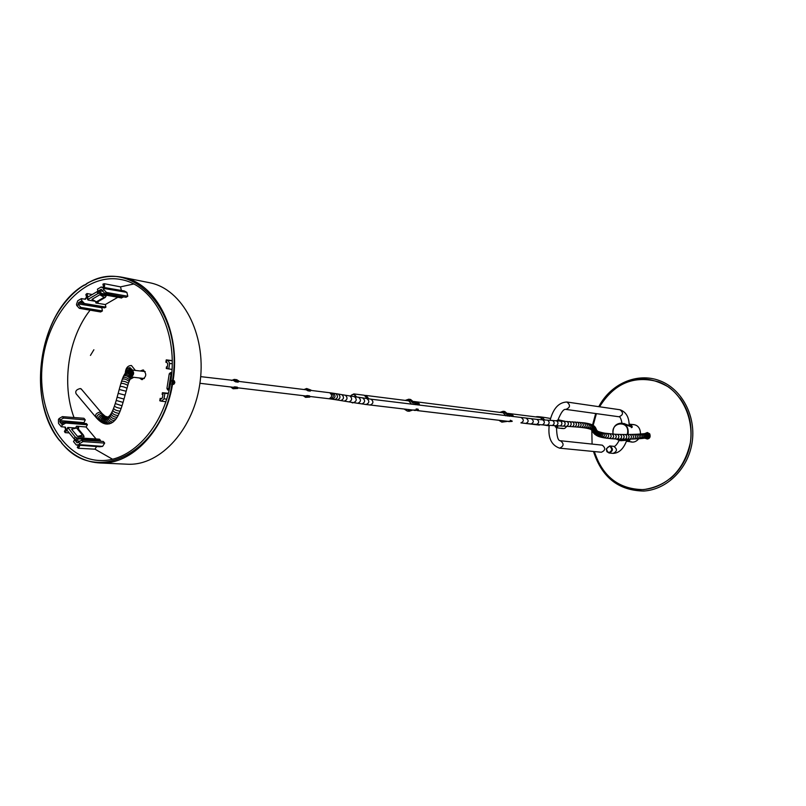 <?xml version="1.0" encoding="UTF-8"?>
<svg xmlns="http://www.w3.org/2000/svg" width="806" height="806" viewBox="0 0 806 806"><rect width="100%" height="100%" fill="white"/><g stroke="black" fill="none" stroke-linecap="round" stroke-linejoin="round"><path stroke-width="1.21" d="M365.108 395.464L366.085 395.474L368.926 398.92M365.39 404.38L364.211 404.219M558.387 425.86L556.432 427.724L555.415 426.717M556.392 420.752L557.591 420.188L558.437 420.873M557.561 420.823L556.432 420.752M555.032 425.669L555.092 425.921C555.263 427.603 556.13 427.573 557.681 425.82M368.604 398.879L365.43 395.635M367.828 398.769L366.73 396.985M644.84 433.578L647.349 432.52L649.717 433.819C650.613 438.293 649.001 439.744 644.901 438.192M647.107 438.978L645.263 438.142L647.107 438.978M645.163 438.152L647.248 438.988C649.928 438.333 650.744 436.681 649.696 434.041L647.389 432.711L645.354 433.497L647.5 432.711M647.359 438.988L647.248 438.988C649.827 438.666 650.623 436.983 649.626 433.93L647.278 432.701L645.203 433.527M626.746 439.623L619.955 440.55M620.963 440.68L628.287 440.207L626.413 441.285L627.38 441.376L630.04 440.016M628.609 439.119L627.199 439.471M626.474 441.154L628.257 440.187M406.345 409.297L364.846 404.37M411.644 404.209L408.541 400.612L407.403 400.683M413.498 404.441L415.342 403.665L416.904 404.441L417.478 403.544L415.503 402.375L412.984 403.071L408.723 399.222L405.227 400.411M404.169 409.035L407.282 411.04L410.768 409.811M412.642 410.042L416.43 409.992L416.168 408.944L418.052 409.166L418.385 409.911L416.43 409.992M414.526 410.456L418.314 410.214M414.234 402.516L410.607 399.464L408.723 399.222M407.282 411.04L409.166 411.262L412.652 410.032M417.478 403.544L419.352 403.786L417.387 402.607L415.503 402.375M419.352 403.786L417.458 403.866M416.904 404.441L419.332 404.098M418.777 404.672L416.873 404.461M415.382 404.672L416.249 404.038M81.597 389.409L80.278 388.532C76.439 389.469 75.049 391.212 76.117 393.761L95.41 416.672M500.949 420.52L417.417 410.607M505.966 415.886L503.004 412.571L501.916 412.632M507.74 416.108L509.483 415.402L510.974 416.118L511.518 415.302L509.634 414.213L507.246 414.838L503.166 411.292L499.851 412.37M498.874 420.279L501.846 422.132L505.161 421.014M507.78 421.326L510.551 421.206L510.299 420.248L512.203 421.115L510.551 421.206M508.737 421.619L512.132 421.397M508.254 414.405L504.758 411.493L503.166 411.292M501.846 422.132L507.81 421.337M511.518 415.302L513.1 415.503L511.216 414.415L509.634 414.213M513.1 415.503L511.498 415.594M510.974 416.118L513.079 415.785M512.556 416.309L510.954 416.138M509.321 416.299L510.258 415.674M613.013 434.112C612.58 427.16 615.462 423.493 621.658 423.11C626.373 424.319 628.539 427.664 628.156 433.165L627.834 434.494M624.549 439.139L619.552 440.499L615.885 438.948M621.658 423.11L632.146 427.251L629.083 424.097L631.3 425.084M629.295 440.872L629.808 439.099M628.358 439.119L623.612 440.469M623.451 440.489L619.552 440.499M627.209 434.494L627.562 433.064C629.768 419.986 610.152 421.538 613.215 434.122M616.469 438.968L619.955 440.076L623.542 439.139M355.93 396.995C354.499 393.953 352.665 393.65 350.429 396.089M354.177 402.728L363.889 404.169M352.716 402.929L351.154 402.244M350.278 396.068L353.814 393.912L356.776 397.126M367.294 398.698L364.302 395.242L353.814 393.912M303.227 395.665L305.565 397.348L307.65 396.492L307.157 395.575L305.726 395.927M306.461 389.923L307.942 390.819L308.668 390.124L306.643 388.512L304.013 389.54M307.257 395.625L309.544 395.958L307.298 395.686M307.65 396.492L309.897 396.764L309.544 395.958M309.897 396.764L307.56 396.824M305.565 397.348L309.816 397.096M308.688 389.782L310.945 390.064L306.643 388.512M310.945 390.064L308.668 390.124M308.083 390.759L310.33 391.041L310.915 390.406L329.704 392.744C332.485 395.111 332.243 397.116 328.969 398.748L332.324 399.202C335.538 397.69 335.85 395.696 333.261 393.247L335.8 393.64C338.308 396.119 337.976 398.104 334.792 399.585L332.364 399.212M310.33 391.041L308.063 390.779M601.336 452.247C605.497 450.423 605.8 448.055 602.263 445.154L560.361 440.731C564.22 443.622 563.978 446.101 559.616 448.166L601.336 452.247M606.313 448.892L609.749 445.93C613.497 448.69 613.265 451.038 609.054 452.992L606.878 451.642L606.313 448.892M606.485 448.942C607.633 453.163 609.427 453.496 611.865 449.939C610.716 445.718 608.923 445.386 606.485 448.942M632.247 426.837L631.541 425.316M632.065 427.392L631.38 427.664M629.093 424.198C631.088 425.699 631.561 426.344 630.524 426.132L623.864 423.452M630.504 426.132L630.614 426.021C631.048 425.608 630.544 425.054 629.103 424.359M119.207 279.219C83.119 273.697 47.161 314.713 42.325 363.919C36.844 413.055 63.674 459.692 100.307 460.518C132.849 461.838 165.875 424.329 171.376 377.41C177.249 330.531 154.148 286.241 122.23 279.773L119.207 279.219M99.067 293.303L97.717 293.686L97.224 291.581L87.562 297.253L88.056 299.369L97.717 293.686M88.056 299.369L88.136 300.064L95.541 301.333M97.858 301.736L98.141 302.462L97.979 301.756M97.637 301.867L98.141 302.462M97.818 302.653L95.924 303.016L95.531 301.333M78.323 304.628L80.902 307.408L79.341 308.325L76.772 305.534L78.323 304.628L78.605 302.633L81.859 300.739L84.449 303.519L83.34 304.174L104.609 307.872L105.918 307.116L105.314 304.547L95.924 303.016M105.314 304.547L117.817 297.293M105.193 297.454L106.241 295.873L99.783 294.764L91.995 299.328L96.408 301.827L97.405 301.998L105.193 297.454L104.196 297.293L96.408 301.827M67.865 428.167L66.767 429.961L74.092 438.837L75.2 437.043L67.795 427.462L76.389 428.057M77.668 428.157L78.656 428.137L78.575 427.452L77.648 428.127M75.2 437.043L76.953 437.97M96.075 438.968L86.071 426.979L76.59 426.173L78.283 427.089M82.534 435.149L83.542 435.23L84.076 436.902L77.537 436.419L71.603 429.245L76.6 428.006L82.534 435.149L77.537 436.419M103.097 287.339L104.689 286.019L104.145 283.692L120.527 286.865L133.877 283.964M104.145 283.692L102.916 284.165L103.511 286.704M84.801 299.177L87.572 296.084L86.988 293.555L92.227 294.512M86.988 293.555L85.879 294.462L86.423 296.759M74.011 417.528C61.337 383.817 68.208 337.835 90.111 310.159M64.409 431.401L65.175 432.661L66.495 430.505L65.618 429.437L64.409 431.401M69.215 432.923L65.175 432.661M77.285 447.37L78.293 448.267L79.512 446.302L78.615 445.214L77.285 447.37M112.558 459.239L94.987 449.184L78.293 448.267M97.224 291.581L101.234 289.334L102.281 290.563L103.863 289.636L103.561 288.387L126.874 292.387L124.356 290.966L101.123 287.007L97.425 289.183L97.919 291.298L100.488 294.119L121.666 297.998L122.875 296.719M87.653 297.958L87.562 297.253M102.513 291.248L99.027 290.634M66.767 429.961L67.654 427.694M74.857 439.451L74.092 438.837M59.07 418.566L62.364 416.642L63.553 418.082L60.238 419.986L59.07 418.566L58.425 419.624L58.526 423.392L61.296 426.757L65.367 427.12L66.495 430.505M61.558 423.956L64.863 422.022L65.709 423.049L62.394 424.964L59.906 421.971L63.593 422.253M139.478 377.974L141.745 379.606C146.551 377.057 146.994 373.833 143.075 369.944L140.325 370.962M135.317 370.347L131.438 365.511C127.751 365.541 125.686 368.09 125.242 373.168M129.786 379.485L133.766 377.299M83.623 423.392L85.275 419.896L83.935 418.294L62.364 416.642M86.071 426.979L87.421 424.792L86.423 423.593L64.863 422.022M100.458 440.398L99.45 439.179L77.92 437.829L78.787 438.867L100.458 440.398L99.934 441.245M104.679 443.088L103.309 441.456L81.799 440.126L83.018 441.597L104.679 443.088L102.624 446.373L99.833 446.766L76.318 445.003L79.028 444.62L102.624 446.373M94.987 449.184L96.639 446.524M121.384 290.462L120.527 286.865M103.863 289.636L106.452 292.457L104.851 293.394L126.008 297.293L127.801 296.255L126.874 292.387M79.341 308.325L100.639 311.962L102.392 310.945L101.768 307.378M81.859 300.739L81.376 298.633L85.416 299.268L87.572 296.084M81.376 298.633L77.739 300.779L76.489 304.295L76.772 305.534M78.605 302.633L81.718 303.167M83.018 441.597L79.683 443.552L78.484 442.101L77.124 442.857L74.615 439.794L73.507 441.587L76.318 445.003M78.787 438.867L75.452 440.811L79.371 441.094M168.666 388.774L169.169 390.185L167.698 389.933L166.923 388.432L168.666 388.774L170.963 374.206L169.23 373.883L166.923 388.432M169.23 373.883L170.439 372.624L171.849 372.795M171.839 372.987L170.963 374.206M161.764 398.537L160.162 398.406L160.918 398.658L160.545 401.015L161.563 401.227L164.021 398.849L164.898 393.298L168.333 393.65M164.021 398.849L166.782 399.151M168.424 393.298L162.409 392.713L163.175 392.955L162.399 397.922L160.918 398.658M172.303 360.625L166.258 359.879L167.023 360.07L166.651 362.428L167.819 363.677L167.023 368.654L172.091 369.42M168.756 368.977L169.633 363.415L172.293 363.758M126.854 464.175L127.801 464.226C160.978 465.848 194.709 428.177 200.241 380.916C206.165 333.704 182.408 289.092 149.805 282.765L148.999 282.604M86.454 283.914L84.026 285.344C39.282 311.237 25.54 399.635 59.704 440.459L61.538 442.675M60.329 440.872L61.599 442.776C94.655 485.998 161.512 453.778 171.94 384.23L172.182 380.361L174.086 381.208L174.439 382.548L173.663 383.847L171.577 384.16L174.025 382.588L172.544 380.432C184.181 311.066 130.965 255.311 86.514 283.863L86.736 283.551C98.483 277.002 110.462 274.927 122.683 277.335C156.374 283.178 180.897 331.397 173.149 380.513L174.418 380.926L174.821 382.699L173.894 384.22L172.544 384.331C165.18 429.941 131.912 464.991 100.166 462.987C85.345 462.231 72.53 455.602 61.719 443.119L61.619 443.088C72.459 455.591 85.305 462.221 100.166 462.987L127.801 464.226M167.023 368.654L166.248 368.453L166.51 366.821M169.633 363.415L168.041 360.262L172.303 360.796M168.041 360.262L167.023 360.07M166.651 362.428L165.885 362.247L166.248 359.909M167.295 366.982L166.52 366.78L167.316 366.851M160.545 401.015L159.779 400.773L160.142 398.476M161.563 401.227L165.976 401.71M164.898 393.298L163.175 392.955M162.903 394.618L162.147 394.386L162.399 392.774M84.449 303.519L105.918 307.116M80.902 307.408L102.392 310.945M78.152 303.902L101.647 307.741M74.615 439.794L77.92 437.829M79.028 444.62L79.683 443.552M78.484 442.101L81.799 440.126M106.452 292.457L127.801 296.255M103.561 288.387L101.123 287.007M104.851 293.394L102.281 290.563M65.709 423.049L87.421 424.792M61.296 426.757L62.394 424.964M59.906 421.971L59.866 420.611L83.592 422.626M63.553 418.082L85.275 419.896M59.866 420.611L60.238 419.986M79.159 445.214L79.512 446.302M83.34 304.174L80.771 301.373M65.618 429.437L64.833 427.069M104.689 286.019L103.732 287.45M99.037 290.644L101.616 293.455L122.996 297.233M83.542 435.23L77.608 428.077L76.6 428.006M99.783 294.764L104.196 297.293M172.665 381.218L172.303 383.485M132.446 369.994L130.098 367.687C127.852 367.637 126.482 369.138 125.968 372.201M131.831 369.914L129.857 368.332L126.542 371.576M130.784 368.674L129.111 370.105M173.451 383.485L173.894 384.22M173.764 381.49L174.418 380.926M86.292 284.286L84.711 285.183M172.897 380.865L172.343 380.895M171.9 383.706L172.413 383.908M61.518 442.293L61.548 442.998M142.481 379.586L140.929 378.145M141.785 371.143L143.629 370.115M230.707 386.971L233.095 388.744L235.231 387.837L234.737 386.86L233.266 387.243M234.042 380.885L235.554 381.832L236.309 381.097L234.234 379.394L231.534 380.492M234.828 386.91L237.397 387.283L234.868 386.981M235.231 387.837L237.75 388.129L237.397 387.283M237.75 388.129L235.14 388.18M233.095 388.744L237.669 388.482M236.329 380.734L238.848 381.047L236.752 379.707L234.234 379.394M238.848 381.047L200.684 376.634M235.705 381.772L238.223 382.084L238.828 381.409L308.678 390.114M238.223 382.084L235.674 381.792M90.443 355.416L93.879 349.764M542.589 424.873L541.028 424.762M542.891 419.866L540.272 417.478L507.699 413.367M540.342 417.256L538.992 417.317M629.829 441.658C633.284 442.786 636.256 441.819 638.735 438.746M639.178 434.091L640.508 434.001C640.367 427.724 637.506 424.54 631.924 424.46M679.932 398.114C689.321 411.161 692.777 426.152 690.299 443.078C694.732 416.964 680.647 390.084 658.804 381.923C634.04 374.981 614.293 383.273 599.563 406.778C604.258 398.527 610.354 391.817 617.839 386.648C625.033 382.205 632.408 379.686 639.964 379.102C644.417 378.76 653.515 378.679 668.265 386.82C684.647 398.627 693.492 420.923 690.339 443.088C685.997 470.916 660.759 493.222 633.425 489.232C608.782 483.409 601.034 470.13 594.294 451.551C602.626 476.678 619.038 489.363 643.52 489.625C668.174 485.897 683.76 470.382 690.268 443.078C687.609 457.818 680.879 469.707 670.108 478.764M593.186 425.276L596.4 413.639L593.196 425.276M416.511 409.69L418.385 409.911M412.471 402.607L413.7 402.758M648.064 433.527L649.495 433.769M649.394 438.001L647.812 438.031M647.43 437.729L646.14 437.99M647.883 433.447L649.958 434.515M650.069 436.832L647.409 437.96M647.178 433.507L647.692 433.447M647.732 433.406L649.273 434.414L648.387 433.557C650.644 435.794 650.22 437.245 647.107 437.9M646.916 433.427L647.51 433.386M646.805 433.356C649.989 434.545 650.15 436.046 647.278 437.87C648.417 438.383 649.082 437.235 649.273 434.414C649.958 436.681 649.122 437.819 646.765 437.829M647.278 437.87L646.744 437.839L647.278 437.87M646.472 433.356L647.178 433.306C649.979 435.099 649.838 436.61 646.744 437.839M646.301 433.356L647.379 433.346C649.827 435.23 649.616 436.731 646.734 437.839M646.18 433.366L647.641 433.477C649.676 435.452 649.354 436.912 646.684 437.849M646.069 433.376L648.387 434.192C649.304 436.167 648.699 437.396 646.573 437.88M645.818 433.427L647.802 433.85L648.639 435.341L648.548 436.378L646.402 437.93M645.495 433.487C648.346 433.86 648.951 435.23 647.329 437.608L648.548 436.378L648.387 434.192L647.178 433.306M645.042 433.557C648.105 434.132 648.588 435.572 646.493 437.9L645.747 438.061M644.216 433.668L644.518 433.638C647.601 434.363 647.994 435.845 645.697 438.071L645.213 438.142M643.158 433.779L643.843 433.709C646.775 434.646 647.067 436.147 644.74 438.212L644.417 438.252M641.969 433.89L642.916 433.799C645.677 434.877 645.908 436.389 643.631 438.343L643.4 438.363M640.639 433.991L641.798 433.9C644.377 435.079 644.568 436.6 642.382 438.464L647.329 437.608M640.508 434.001C642.916 435.24 643.077 436.771 641.002 438.585L640.861 438.595M637.617 434.182L639.067 434.102C641.324 435.391 641.465 436.923 639.48 438.696L642.382 438.464M635.904 434.273L637.526 434.192C639.652 435.522 639.773 437.064 637.878 438.796L637.788 438.796M634.131 434.343L635.823 434.273C637.838 435.643 637.939 437.184 636.125 438.887L636.045 438.887M632.126 434.414L634.06 434.343C636.005 435.744 636.085 437.285 634.312 438.968L639.48 438.696M630.08 434.454L632.055 434.414C633.929 435.834 634 437.376 632.267 439.038L634.312 438.968M627.743 434.494L630.02 434.464C631.854 435.905 631.904 437.446 630.181 439.089L632.267 439.038M625.416 434.505L627.693 434.494C629.496 435.955 629.536 437.507 627.803 439.129L630.181 439.089M622.816 434.484L625.365 434.505C627.169 435.996 627.189 437.537 625.416 439.139L627.803 439.129M620.257 434.444L622.766 434.484C624.6 436.006 624.6 437.557 622.766 439.129L625.416 439.139M617.517 434.353L620.217 434.444C622.081 435.986 622.061 437.537 620.157 439.089L622.766 439.129M614.857 434.233L617.467 434.353C619.391 435.935 619.351 437.487 617.336 439.008L620.157 439.089M604.832 433.185L614.827 434.222C616.822 435.855 616.751 437.406 614.605 438.887L617.336 439.008M612.167 434.051C614.243 435.744 614.142 437.295 611.845 438.706L614.605 438.887M609.689 433.83C611.845 435.603 611.694 437.154 609.245 438.494L611.845 438.706M607.13 433.537C609.366 435.411 609.155 436.963 606.515 438.182L609.245 438.494M604.893 433.195C607.15 435.22 606.868 436.761 604.037 437.819L601.81 437.386C604.822 436.56 605.215 435.039 602.989 432.822L604.893 433.195M602.838 432.792L601.447 432.439C603.533 434.908 602.999 436.378 599.835 436.872L598.687 436.499M601.125 432.348L600.379 432.117C602.183 434.877 601.447 436.268 598.193 436.308L597.498 436.006M597.236 431.613L599.614 431.875C600.923 434.948 599.966 436.187 596.722 435.613L596.48 435.482M596.793 430.918L599.11 431.804C599.684 434.988 598.485 436.006 595.503 434.867M596.581 430.333L598.697 431.885C598.526 434.887 597.155 435.643 594.586 434.162M596.42 429.84L598.254 432.036C597.437 434.686 595.977 435.149 593.851 433.406M596.259 429.376L597.77 431.966C596.581 434.313 595.09 434.555 593.276 432.671M596.118 428.933L597.357 431.754C595.946 433.88 594.445 433.96 592.853 432.006M595.926 428.449L597.014 431.321C595.543 433.366 594.052 433.406 592.521 431.432M595.705 427.976L596.742 430.847C595.291 432.862 593.8 432.903 592.269 430.978M595.402 427.452L596.521 430.182C595.201 432.298 593.71 432.449 592.047 430.626M595.07 426.968L596.279 429.467C595.181 431.734 593.7 432.036 591.846 430.344M593.478 425.508L595.956 428.51C595.241 431.069 593.8 431.603 591.634 430.112M594.123 425.981L595.453 427.523C595.231 430.344 593.871 431.129 591.372 429.88M592.702 425.054L594.627 426.455C595.11 429.507 593.901 430.555 591 429.608M591.735 424.601L593.548 425.558C594.687 428.661 593.649 429.9 590.445 429.306M590.597 424.188L592.269 424.833C593.962 427.754 593.145 429.165 589.811 429.054L589.448 428.933M589.236 423.795L590.909 424.288C592.934 426.918 592.319 428.429 589.065 428.812L588.209 428.58M587.634 423.432L589.408 423.835C591.584 426.213 591.13 427.785 588.017 428.53L586.748 428.248M587.715 423.442C589.942 425.628 589.589 427.23 586.657 428.238L585.065 427.956C587.775 426.767 588.058 425.145 585.861 423.1L587.715 423.442M537.008 419.392L583.937 422.818C586.073 424.762 585.851 426.384 583.272 427.694L585.035 427.946M581.902 422.566C583.967 424.44 583.786 426.072 581.358 427.452L583.272 427.694M579.736 422.334C581.741 424.158 581.589 425.8 579.282 427.24L581.358 427.452M577.509 422.122C579.464 423.916 579.333 425.558 577.106 427.049L579.282 427.24M575.091 421.931C577.005 423.694 576.895 425.336 574.749 426.858L577.106 427.049M572.643 421.75C574.537 423.503 574.436 425.145 572.331 426.686L574.749 426.858M569.842 421.558C571.736 423.301 571.635 424.953 569.56 426.505L572.331 426.686M567.041 421.387C568.935 423.12 568.855 424.772 566.779 426.334L569.56 426.505M563.747 421.185C565.671 422.918 565.59 424.571 563.495 426.152L566.779 426.334M560.482 420.994C562.447 422.727 562.366 424.389 560.241 425.961L563.495 426.152M556.533 420.762C558.548 422.505 558.467 424.158 556.281 425.739L560.241 425.961M552.654 420.52C554.74 422.284 554.649 423.946 552.392 425.508L556.281 425.739M547.596 420.198C549.763 421.971 549.672 423.644 547.314 425.195L552.392 425.508M542.73 419.855C544.987 421.659 544.876 423.331 542.408 424.863L547.314 425.195M345.331 395.232L370.992 399.182L536.967 419.392C539.325 421.246 539.194 422.918 536.595 424.419L536.554 424.419M531.537 418.908C533.975 420.803 533.824 422.485 531.094 423.946L542.408 424.863M526.368 418.374C528.867 420.329 528.696 422.022 525.844 423.432L531.094 423.946M521.512 417.81C524.071 419.835 523.87 421.528 520.908 422.878L525.844 423.432M370.992 399.182C373.742 401.479 373.51 403.423 370.297 405.005L415.564 410.375M366.982 398.658C369.652 401.015 369.38 402.95 366.176 404.481L370.297 405.005M362.841 398.063C365.44 400.461 365.138 402.406 361.954 403.897L366.176 404.481M358.741 397.439C361.279 399.867 360.957 401.821 357.783 403.282L353.552 402.627C356.705 401.176 357.038 399.222 354.549 396.774M350.005 396.018C352.464 398.496 352.121 400.451 348.968 401.892L353.552 402.627M335.8 393.64L345.391 395.242C347.839 397.731 347.497 399.695 344.343 401.136L348.968 401.892M341.875 394.648C344.323 397.136 343.971 399.111 340.817 400.552L337.361 399.988M338.339 394.053C340.817 396.542 340.475 398.517 337.301 399.978L334.853 399.585M333.221 393.237L331.478 392.985C334.137 395.414 333.845 397.408 330.611 398.96M130.844 369.924L131.539 369.883C134.35 372.009 134.3 374.337 131.398 376.876M129.484 370.075L129.887 369.924C133.474 371.264 133.998 373.571 131.459 376.835M128.073 370.559L128.396 370.397C132.174 370.619 133.292 372.704 131.761 376.644L131.187 376.926M127.157 371.163L127.217 371.113C130.713 370.438 132.285 372.211 131.942 376.402L131.116 377.017M126.079 372.15L126.371 371.848C129.494 370.73 131.318 372.231 131.852 376.352L130.945 377.268M125.262 373.158L125.454 372.896C128.104 371.526 130.139 372.735 131.549 376.523L130.31 378.357M124.446 374.417L124.769 373.883C127.106 372.493 129.232 373.531 131.146 376.976L130.673 377.702C128.335 374.649 126.139 373.772 124.084 375.082L123.781 375.656M123.026 377.319L123.499 376.251C125.393 375.062 127.62 375.838 130.199 378.588L129.917 379.183M122.381 378.961L122.824 377.833C124.547 376.805 126.814 377.49 129.615 379.888L129.403 380.402M121.625 381.157L122.22 379.404C123.852 378.518 126.129 379.142 129.061 381.298L128.9 381.742M120.94 383.334L121.505 381.52C123.036 380.815 125.323 381.389 128.386 383.263L128.265 383.626M120.074 386.326L120.85 383.636C122.311 383.082 124.618 383.636 127.751 385.298L127.66 385.611M119.258 389.308L120.003 386.558C121.404 386.195 123.711 386.739 126.925 388.16L126.864 388.381M118.2 393.278L119.207 389.469L126.089 391.242M116.205 400.501L115.268 403.564L122.018 405.801L123.056 402.406L116.225 400.431L118.17 393.358L125.061 395.111M117.132 397.217L124.003 399.041L128.386 383.263L130.673 377.702M124.003 399.041L123.076 402.335M115.218 403.725L114.452 406.023C115.429 407.111 117.656 407.937 121.122 408.491L122.069 405.64M114.371 406.244L113.575 408.38C114.422 409.77 116.598 410.707 120.104 411.191L121.192 408.269M113.455 408.692L112.81 410.244C113.495 411.896 115.621 412.934 119.187 413.377L120.225 410.889M112.639 410.617L111.994 411.967C112.447 413.941 114.492 415.14 118.129 415.553L119.348 413.004M111.762 412.42L111.248 413.337C111.43 415.604 113.384 416.944 117.102 417.367L118.361 415.1M110.936 413.851L110.493 414.526C110.281 417.105 112.074 418.636 115.893 419.13L117.404 416.853M110.079 415.08L109.737 415.493C109.012 418.344 110.613 420.087 114.523 420.732L116.306 418.566M109.223 416.047L109.042 416.198C107.621 419.211 108.901 421.206 112.89 422.173L115.057 420.168M108.437 416.652L108.447 416.642C106.281 419.624 107.178 421.81 111.117 423.231L113.525 421.669M107.893 416.904C105.012 419.594 105.445 421.931 109.173 423.896L111.772 422.888M107.48 416.994L107.369 416.984C103.914 419.231 103.863 421.609 107.218 424.097L109.666 423.765M107.057 417.004L106.614 416.904C102.906 418.818 102.493 421.145 105.374 423.906L107.359 424.097M106.382 416.823L105.697 416.621C101.899 418.294 101.203 420.551 103.611 423.372L105.183 423.865M105.697 416.531L104.74 416.148C100.911 417.649 100.004 419.805 102.04 422.626L103.178 423.19M104.82 415.997L103.672 415.453C99.823 416.773 98.745 418.818 100.428 421.588L101.506 422.314M103.843 415.251L102.604 414.576C98.755 415.775 97.546 417.73 98.987 420.43L99.853 421.145M102.644 414.153L101.365 413.367C97.516 414.455 96.186 416.289 97.385 418.898L98.413 419.906M101.445 412.853L100.146 412.007C96.297 413.004 94.896 414.758 95.924 417.286L96.841 418.314M510.621 420.923L512.203 421.115M506.752 414.415L507.921 414.556M559.989 440.711L560.15 440.751C557.974 440.56 556.765 436.227 556.523 427.734M565.56 409.377L565.852 409.428C570.295 407.544 570.648 405.075 566.9 402.023C558.84 402.295 553.238 408.41 550.095 420.359M557.883 420.228C560.946 412.591 563.535 408.974 565.681 409.377L618.988 416.762C623.28 414.989 623.612 412.652 619.995 409.76L566.9 402.023M609.749 445.93L613.769 446.353C617.507 449.093 617.265 451.441 613.064 453.385C619.079 453.174 623.673 448.771 626.836 440.177M598.777 406.667C610.686 383.827 637.002 372.15 659.469 380.603C681.987 388.855 696.575 416.49 691.981 443.35C687.74 469.163 666.703 489.655 643.803 491.045C618.605 490.602 601.84 477.414 593.498 451.481M592.088 444.066L591.826 430.323M592.541 424.964L595.674 413.549M59.654 440.58C52.39 431.129 47.101 419.835 43.786 406.708M54.516 318.481C62.304 303.912 72.137 292.81 84.015 285.173M170.439 372.624L171.839 372.886M78.122 428.188L78.575 427.452M75.482 427.986L76.59 426.173M101.616 293.455L100.488 294.119M59.715 440.761L60.369 440.922M84.882 285.082L84.136 285.032M173.078 383.565L173.29 384.381M174.025 382.588L174.821 382.699M174.046 382.487L174.831 382.608M173.431 381.329L173.884 380.634M504.042 412.904L413.69 401.479M409.629 400.965L365.934 395.444M539.335 425.084L520.908 422.878M539.426 417.226L540.262 417.246C541.521 416.863 542.972 417.78 544.614 419.986M556.432 427.724C565.671 428.994 564.14 429.034 566.799 426.344M557.591 420.188L563.162 420.954M562.437 428.359L561.853 428.167M549.168 425.85L543.173 424.923M535.99 416.944C536.121 416.259 540.987 416.773 550.589 418.475M558.034 419.745L564.946 421.256M621.315 440.731L620.6 440.65M416.762 404.491L418.636 404.723M648.387 438.121L649.173 438.222M604.097 437.829L606.515 438.182M600.117 436.953L601.81 437.386M594.627 426.455L597.357 431.754L599.614 431.875M583.937 422.818L585.861 423.1M417.448 410.597L509.724 421.558M357.834 403.292L361.954 403.897M340.888 400.562L344.343 401.136M329.704 392.744L331.478 392.985M199.928 383.283L235.09 387.505M237.619 387.807L307.509 396.179M309.756 396.451L328.969 398.748M131.297 377.007L144.324 378.548M130.35 369.863L145.171 371.566M129.172 370.095L129.887 369.924M81.074 388.794L102.12 413.599L105.223 416.259L107.541 416.974M510.843 416.168L512.425 416.359M633.768 424.702L629.083 424.087M631.682 441.859L627.33 441.376M307.942 390.819L310.189 391.101M307.157 395.575L309.413 395.847M549.229 425.316C547.788 437.598 551.254 445.214 559.616 448.166M614.031 446.393C615.119 446.564 616.832 444.58 619.179 440.449M621.97 423.16C621.174 419.16 620.277 417.034 619.29 416.783M629.164 425.77C629.184 417.236 626.121 411.896 619.995 409.76M613.064 453.385L609.054 452.992M149.805 282.765L122.683 277.335C110.432 274.927 98.413 276.992 86.645 283.551M169.159 390.215L167.658 389.923M87.28 297.807L87.713 299.691M59.654 440.691C25.409 399.655 39.162 311.156 84.056 285.082M84.69 285.203L86.403 284.024M61.548 442.585L60.279 440.801M235.554 381.832L238.072 382.145M234.737 386.86L237.256 387.162"/></g></svg>
